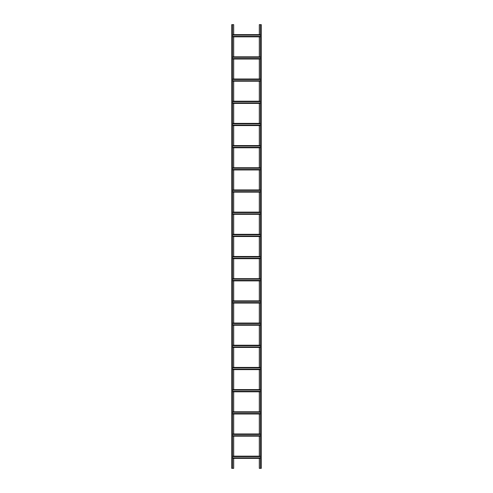 <?xml version="1.0" encoding="UTF-8"?>
<svg xmlns="http://www.w3.org/2000/svg" width="493" height="493" viewBox="0 0 493 493"><rect width="100%" height="100%" fill="white"/><g stroke="black" fill="none" stroke-linecap="round" stroke-linejoin="round"><path stroke-width="0.74" d="M231.71 468.35L232.597 468.35L232.597 24.65L231.71 24.65L231.71 468.35M233.707 34.633L233.707 24.65L232.597 24.65M232.597 468.35L233.707 468.35L233.707 458.367M233.707 456.148L233.707 436.182M233.707 433.963L233.707 413.997M233.707 411.778L233.707 391.812M233.707 389.593L233.707 369.627M233.707 367.408L233.707 347.442M233.707 345.223L233.707 325.257M233.707 323.038L233.707 303.072M233.707 300.853L233.707 280.887M233.707 278.668L233.707 258.702M233.707 256.483L233.707 236.517M233.707 234.298L233.707 214.332M233.707 212.113L233.707 192.147M233.707 189.928L233.707 169.962M233.707 167.743L233.707 147.777M233.707 145.558L233.707 125.592M233.707 123.373L233.707 103.407M233.707 101.188L233.707 81.222M233.707 79.003L233.707 59.037M233.707 56.818L233.707 36.852M232.597 456.629L260.403 456.629M232.597 456.148L260.403 456.148M232.597 458.367L260.403 458.367M232.597 457.886L260.403 457.886M261.29 24.65L260.403 24.65L260.403 468.35L261.29 468.35L261.29 24.65M259.293 458.367L259.293 468.35L260.403 468.35M260.403 24.65L259.293 24.65L259.293 34.633M259.293 36.852L259.293 56.818M259.293 59.037L259.293 79.003M259.293 81.222L259.293 101.188M259.293 103.407L259.293 123.373M259.293 125.592L259.293 145.558M259.293 147.777L259.293 167.743M259.293 169.962L259.293 189.928M259.293 192.147L259.293 212.113M259.293 214.332L259.293 234.298M259.293 236.517L259.293 256.483M259.293 258.702L259.293 278.668M259.293 280.887L259.293 300.853M259.293 303.072L259.293 323.038M259.293 325.257L259.293 345.223M259.293 347.442L259.293 367.408M259.293 369.627L259.293 389.593M259.293 391.812L259.293 411.778M259.293 413.997L259.293 433.963M259.293 436.182L259.293 456.148M232.597 434.444L260.403 434.444M232.597 433.963L260.403 433.963M232.597 436.182L260.403 436.182M232.597 435.701L260.403 435.701M232.597 412.259L260.403 412.259M232.597 411.778L260.403 411.778M232.597 413.997L260.403 413.997M232.597 413.516L260.403 413.516M232.597 390.074L260.403 390.074M232.597 389.593L260.403 389.593M232.597 391.812L260.403 391.812M232.597 391.331L260.403 391.331M232.597 367.889L260.403 367.889M232.597 367.408L260.403 367.408M232.597 369.627L260.403 369.627M232.597 369.146L260.403 369.146M232.597 345.704L260.403 345.704M232.597 345.223L260.403 345.223M232.597 347.442L260.403 347.442M232.597 346.961L260.403 346.961M232.597 323.519L260.403 323.519M232.597 323.038L260.403 323.038M232.597 325.257L260.403 325.257M232.597 324.776L260.403 324.776M232.597 301.334L260.403 301.334M232.597 300.853L260.403 300.853M232.597 303.072L260.403 303.072M232.597 302.591L260.403 302.591M232.597 279.149L260.403 279.149M232.597 278.668L260.403 278.668L232.597 278.668M232.597 280.887L260.403 280.887M232.597 280.406L260.403 280.406M232.597 256.964L260.403 256.964M232.597 256.483L260.403 256.483M232.597 258.702L260.403 258.702M232.597 258.221L260.403 258.221M232.597 234.779L260.403 234.779M232.597 234.298L260.403 234.298M232.597 236.517L260.403 236.517M232.597 236.036L260.403 236.036M232.597 212.594L260.403 212.594M232.597 212.113L260.403 212.113M232.597 214.332L260.403 214.332M232.597 213.851L260.403 213.851M232.597 190.409L260.403 190.409M232.597 189.928L260.403 189.928M232.597 192.147L260.403 192.147M232.597 191.666L260.403 191.666M232.597 168.224L260.403 168.224M232.597 167.743L260.403 167.743M232.597 169.962L260.403 169.962M232.597 169.481L260.403 169.481M232.597 146.039L260.403 146.039M232.597 145.558L260.403 145.558M232.597 147.777L260.403 147.777M232.597 147.296L260.403 147.296M232.597 123.854L260.403 123.854M232.597 123.373L260.403 123.373M232.597 125.592L260.403 125.592M232.597 125.111L260.403 125.111M232.597 101.669L260.403 101.669M232.597 101.188L260.403 101.188M232.597 103.407L260.403 103.407M232.597 102.926L260.403 102.926M232.597 79.484L260.403 79.484M232.597 79.003L260.403 79.003M232.597 81.222L260.403 81.222M232.597 80.741L260.403 80.741M232.597 57.299L260.403 57.299M232.597 56.818L260.403 56.818M232.597 59.037L260.403 59.037M232.597 58.556L260.403 58.556M232.597 35.114L260.403 35.114M232.597 34.633L260.403 34.633M232.597 36.852L260.403 36.852M232.597 36.371L260.403 36.371M232.597 456.37L260.403 456.37M232.597 458.145L260.403 458.145M232.597 434.185L260.403 434.185M232.597 435.96L260.403 435.96M232.597 412L260.403 412M232.597 413.775L260.403 413.775M232.597 389.815L260.403 389.815M232.597 391.59L260.403 391.59M232.597 367.63L260.403 367.63M232.597 369.405L260.403 369.405M232.597 345.445L260.403 345.445M232.597 347.22L260.403 347.22M232.597 323.26L260.403 323.26M232.597 325.035L260.403 325.035M232.597 301.075L260.403 301.075M232.597 302.85L260.403 302.85M232.597 278.89L260.403 278.89M232.597 280.665L260.403 280.665M232.597 256.705L260.403 256.705M232.597 258.48L260.403 258.48M232.597 234.52L260.403 234.52M232.597 236.295L260.403 236.295M232.597 212.335L260.403 212.335M232.597 214.11L260.403 214.11M232.597 190.15L260.403 190.15M232.597 191.925L260.403 191.925M232.597 167.965L260.403 167.965M232.597 169.74L260.403 169.74M232.597 145.78L260.403 145.78M232.597 147.555L260.403 147.555M232.597 123.595L260.403 123.595M232.597 125.37L260.403 125.37M232.597 101.41L260.403 101.41M232.597 103.185L260.403 103.185M232.597 79.225L260.403 79.225M232.597 81L260.403 81M232.597 57.04L260.403 57.04M232.597 58.815L260.403 58.815M232.597 34.855L260.403 34.855M232.597 36.63L260.403 36.63"/></g></svg>
